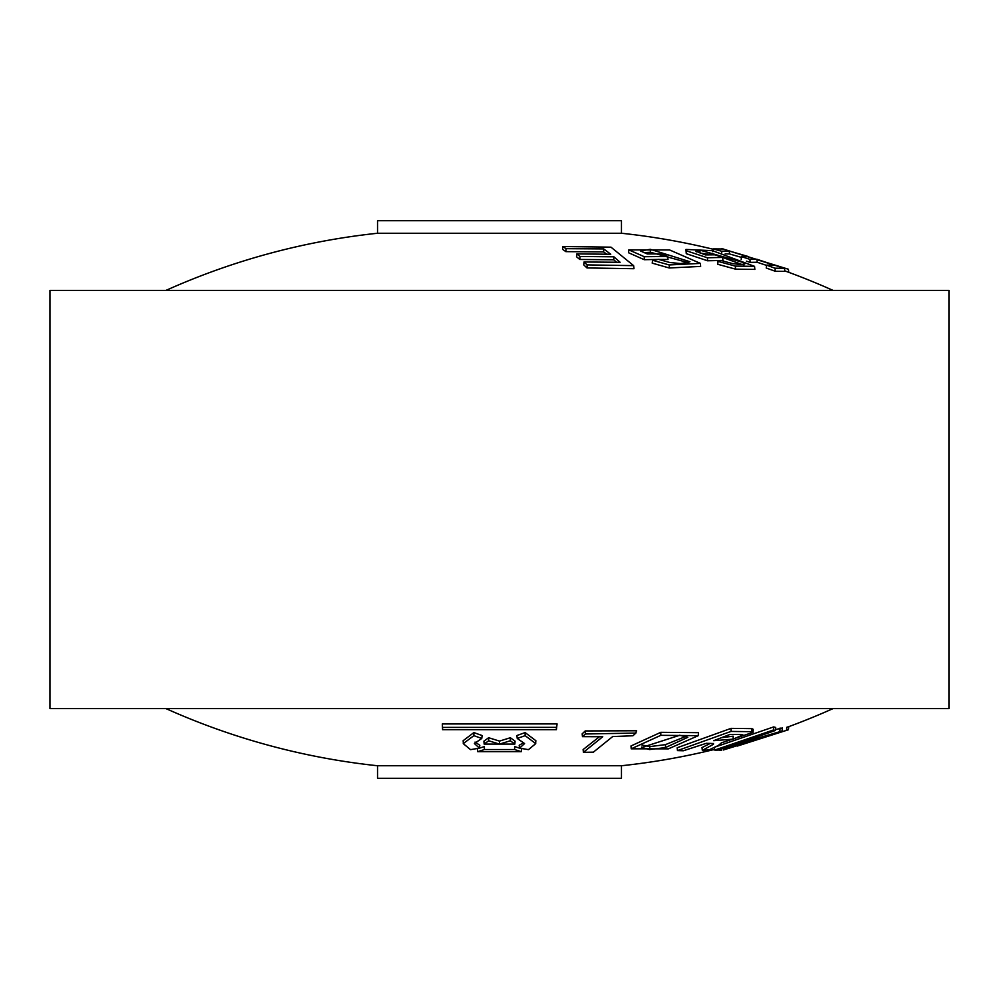 <?xml version="1.0" encoding="UTF-8"?>
<svg xmlns="http://www.w3.org/2000/svg" width="999" height="999" viewBox="0 0 999 999"><rect width="100%" height="100%" fill="white"/><g stroke="black" fill="none" stroke-linecap="round" stroke-linejoin="round"><path stroke-width="1.5" d="M165.946 290.409A696.977 696.977 0 0 1 377.535 233.254L377.535 220.704L621.465 220.704L621.465 233.254A696.977 696.977 0 0 1 713.061 249.226M833.054 290.409A696.977 696.977 0 0 0 784.789 270.879M377.535 233.254L621.465 233.254M633.628 265.647L633.965 268.706L587 267.944L583.703 264.847L584.04 261.988L587.15 264.897L633.628 265.647L610.988 247.165L562.874 246.516L566.008 248.676L603.733 248.938L610.751 254.245L576.835 253.921L579.969 256.468L613.873 256.805L620.117 262.287L584.04 261.988M616.52 262.175L613.736 259.79L579.82 259.465L576.51 256.755L576.835 253.921M606.68 254.121L603.583 251.885L565.859 251.636L562.562 249.325L562.874 246.516M688.723 262.837L650.474 252.26L644.293 252.622M657.941 259.44L644.268 259.703L644.293 256.706L667.657 256.493L668.019 259.49L658.728 259.428M644.268 259.703L628.546 252.747L628.821 249.887L644.293 256.706M700.411 263.399L700.674 266.408L669.255 267.982L652.235 263.149L652.597 260.264L669.218 264.947L700.411 263.399L669.642 249.975L628.821 249.887M742.307 264.623L720.704 256.755M712.799 254.807L700.074 253.072L699.862 250.125L744.13 262.725L744.954 263.798L741.171 264.635L732.617 263.599L720.791 260.414L718.031 261.388L735.376 266.109L754.507 266.346L712.499 250.687L686.076 249.438L686.525 250.824L707.442 257.767L722.589 257.417L715.072 254.82L705.469 254.907L695.966 251.261M722.589 257.417L722.951 260.427L707.542 260.776L686.288 253.684L685.988 249.425M754.57 266.333L754.844 269.405L735.501 269.143L717.707 264.273L718.031 261.388M784.527 268.319L784.839 271.391L775.224 271.253L766.233 268.019L766.533 265.147L775.012 268.194L784.527 268.319L722.951 248.988L713.099 248.913L721.603 251.211L729.32 250.999L748.413 256.568L741.47 256.668L749.974 259.353L756.917 259.253L773.925 264.972L766.533 265.147M766.508 265.372L757.13 262.25L750.187 262.362L746.34 261.139M741.408 257.367L729.532 253.958L725.162 253.846M723.438 249.113L788.448 269.255L788.76 272.34M721.628 248.776L723.438 249.038M775.224 271.253L775.012 268.194M712.811 251.748L713.099 248.913M721.715 252.897L721.603 251.211M729.532 253.958L729.32 250.999M741.183 259.515L741.47 256.668M750.187 262.362L749.974 259.353M757.13 262.25L756.917 259.253M735.501 269.143L735.376 266.109M686.288 253.684L686.525 250.824M707.542 260.776L707.442 257.767M696.228 251.885L699.862 250.125M743.893 265.609L744.13 262.725M650.474 252.26L650.312 249.313L689.947 261.726L680.881 263.586L669.842 262.512L658.491 259.353L652.597 260.264M669.255 267.982L669.218 264.947M667.657 256.493L662.1 253.933L647.277 253.946L640.446 250.961L650.312 249.313M587 267.944L587.15 264.897M565.859 251.636L566.008 248.676M603.583 251.885L603.733 248.938M579.82 259.465L579.969 256.468M613.736 259.79L613.873 256.805M752.959 732.379L753.221 729.332L751.91 728.633L731.068 728.371L677.135 747.764L677.484 750.586L683.304 750.773L706.355 743.306L713.486 743.518L713.461 744.292L702.334 750.374L702.047 747.564L710.364 743.356M635.938 732.991L632.954 735.764L612.687 736.563L593.381 752.16L583.428 752.322L583.116 749.562L599.363 736.787M583.428 752.322L602.747 736.738L582.479 736.65L582.155 733.865L585.239 730.931L636.575 730.769L635.839 733.079L585.389 733.978L585.239 730.931M442.607 729.695L442.345 723.95L557.067 723.913L556.393 729.695L442.607 729.695L442.482 727.397L556.381 727.359L556.393 729.695M775.461 729.607L782.367 727.971L782.067 731.031L730.319 746.203L775.374 730.494L773.463 729.994L714.722 750.062L716.62 750.299L768.668 735.426L723.438 749.962L788.448 729.745L737.462 746.028L782.067 731.031M786.55 730.306L786.775 727.26L788.76 726.66L788.448 729.745M714.722 750.062L714.447 747.24L773.663 726.91L775.674 727.447L775.374 730.494M631.231 748.813L630.981 745.966L660.814 732.317L698.501 732.667L698.239 735.676L660.826 735.326L631.231 748.813L668.368 748.863L698.226 735.676M535.614 743.606L535.864 740.709L525.137 732.579L516.883 735.539L517.245 738.461L524.587 743.556L519.555 748.126L519.193 745.266L523.326 742.869M484.165 744.08L483.903 741.171L488.648 737.737L499.5 741.096L510.352 737.737L515.084 741.171L514.835 744.08L510.339 740.771L499.5 744.118L488.661 740.771L484.153 744.08L514.847 744.08M477.709 751.673L477.36 748.813L484.378 746.578L484.415 749.55L477.709 751.673L521.291 751.673L514.585 749.55L484.415 749.55M514.585 749.55L514.622 746.578L521.64 748.813L521.291 751.673M475.049 742.045L479.807 745.266L479.445 748.126L474.413 743.556L481.755 738.461L473.876 735.651L463.249 743.618L470.541 749.65L479.445 748.126M463.386 743.606L463.136 740.709L473.863 732.579L482.117 735.539L481.755 738.461M165.946 708.591A696.977 696.977 0 0 0 377.535 765.746L377.535 778.296L621.465 778.296L621.465 765.746L377.535 765.746M833.054 708.591A696.977 696.977 0 0 1 788.76 726.66M714.66 749.375A696.977 696.977 0 0 1 621.465 765.746M641.92 745.004L649.787 746.615L665.471 744.63L686.45 736.188M721.69 737.687L733.129 736.176L733.091 739.148L713.736 740.671L729.894 734.465L740.034 734.44L742.919 734.914L733.091 739.148M582.479 736.65L585.389 733.978M442.345 723.95L442.482 727.397M557.067 723.913L556.381 727.359M773.663 726.91L773.463 729.994M721.515 749.075L721.628 750.224M780.107 728.009L779.882 731.068M649.625 749.562L641.583 747.552L679.732 735.264L687.774 737.324L665.496 747.564L649.625 749.562L649.787 746.615M665.471 744.63L665.496 747.564M519.555 748.126L528.459 749.65L535.739 743.618L525.124 735.651L517.245 738.461M525.137 732.579L525.124 735.651M510.352 737.737L510.339 740.771M499.5 741.096L499.5 744.118M488.648 737.737L488.661 740.771M473.863 732.579L473.876 735.651M702.334 750.374L709.103 749.862L718.331 745.479L721.428 742.831L752.971 732.379L751.66 731.68L730.981 731.43L677.484 750.586M713.486 743.518L713.461 744.292L713.398 743.493M731.068 728.371L730.981 731.43M751.91 728.633L751.66 731.68M721.628 750.199L713.061 749.774M949.05 290.409L49.95 290.409L49.95 708.591L949.05 708.591L949.05 290.409M641.745 747.002L641.67 747.939M660.814 732.317L660.826 735.326"/></g></svg>
